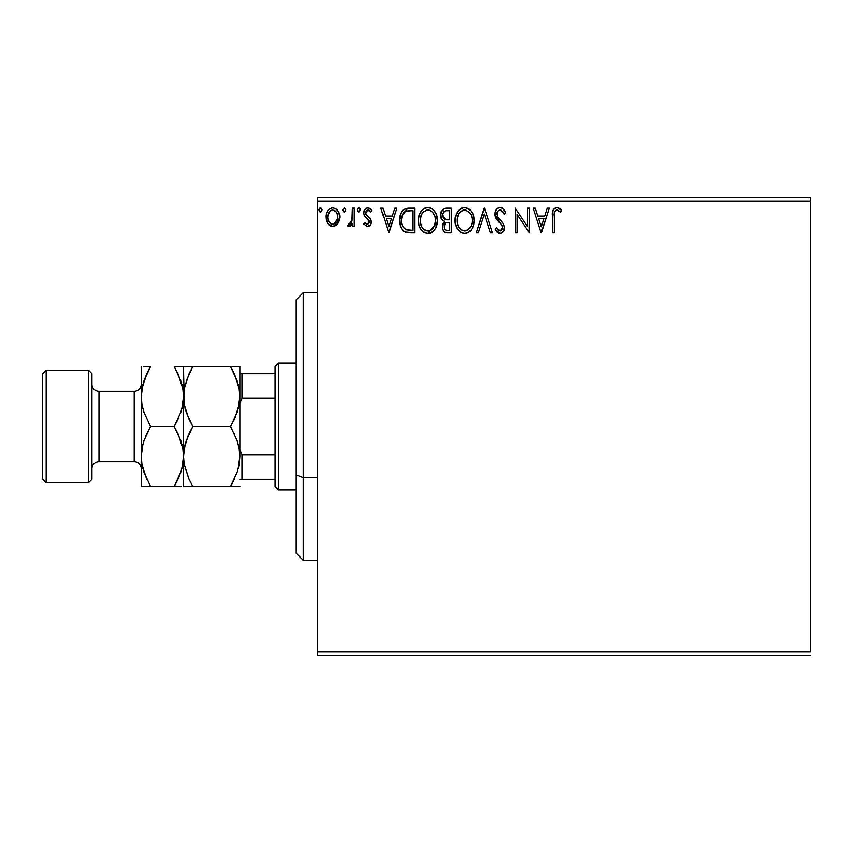 <?xml version="1.0" encoding="UTF-8"?>
<svg xmlns="http://www.w3.org/2000/svg" width="853" height="853" viewBox="0 0 853 853"><rect width="100%" height="100%" fill="white"/><g stroke="black" fill="none" stroke-linecap="round" stroke-linejoin="round"><path stroke-width="1.28" d="M317.327 201.116L810.35 201.116L810.35 651.884L317.327 651.884L317.327 201.116L317.327 655.403L810.35 655.403L317.327 655.403L317.327 651.884L810.35 651.884L810.35 201.116L317.327 201.116L317.327 197.597L317.327 201.116M337.927 223.507L339.334 220.458L339.675 215.521L338.076 211.011L335.869 208.708L332.809 207.844L329.759 208.708L327.552 211.011L326.262 213.943L325.889 217.963L326.88 222.057L328.682 224.723L331.284 226.29L334.344 226.29L336.956 224.712L339.771 217.12C339.814 212.002 337.5 208.91 332.809 207.844C328.128 208.921 325.814 212.013 325.867 217.12L327.701 223.529L332.809 226.493L337.927 223.507M352.417 208.164L354.304 208.164L352.417 208.164L351.98 221.012L350.935 223.39L349.698 224.254L348.578 223.955L347.672 225.874L350.242 226.205L352.417 223.529L352.417 226.173L354.304 226.173L354.304 208.164L354.304 226.173L354.304 208.164L352.417 208.164L352.118 220.405L347.672 225.874L349.112 226.493L352.417 223.529L352.417 226.173L354.304 226.173L352.417 226.173M367.451 226.493L370.202 224.915L371.023 221.055L369.999 218.272L366.14 214.679L365.83 211.949L368.006 210.062L370.607 211.96L371.695 210.286L370.053 208.558L367.792 207.844L364.764 209.593L363.794 213.047L364.636 216.214L369.04 221.012L368.123 224.04L366.555 224.083L364.903 222.388L363.794 223.934L367.451 226.493C369.893 225.981 371.098 224.414 371.055 221.769L370.447 218.997L366.14 214.679L365.681 212.962L368.006 210.062L370.607 211.96L371.695 210.286L367.792 207.844C365.105 208.42 363.773 210.158 363.794 213.047L364.412 215.841L368.709 220.223L369.157 221.855L367.334 224.286L364.903 222.388L363.794 223.934L367.451 226.493M408.406 208.175L403.757 209.465L401.059 212.813L399.609 218.005L400.046 224.925L401.422 228.423L404.695 231.728L407.958 232.656L414.675 232.816L414.675 208.164L408.939 208.164C402.371 209.06 399.215 213.069 399.503 220.181C399.215 225.235 401.07 229.148 405.068 231.92L414.675 232.816L414.675 208.164L414.675 232.816L410.933 232.816M445.767 208.196L451.333 208.164L444.53 208.463L441.385 211.459L440.606 214.529L440.958 217.664L441.961 219.605L444.477 221.46L442.291 225.224L442.494 229.062L443.56 231.174L445.49 232.506L451.333 232.816L451.333 208.164L451.333 232.816L451.333 208.164L446.407 208.164C442.547 208.761 440.606 211.086 440.585 215.159C440.564 218.112 441.865 220.213 444.477 221.46L442.163 226.706C442.195 230.587 444.093 232.624 447.846 232.816L451.333 232.816L447.846 232.816M478.362 232.816L476.294 232.816L484.195 208.164L476.294 232.816L478.362 232.816L484.355 214.114L490.347 232.816L492.416 232.816L484.515 208.164L492.416 232.816L484.515 208.164L476.294 232.816L478.362 232.816L484.355 214.114L490.347 232.816L492.416 232.816L490.347 232.816M527.495 208.164L527.495 226.503L515.169 208.164L515.169 232.816L517.067 232.816L517.067 214.434L529.393 232.816L529.393 208.164L527.495 208.164L529.393 208.164L527.495 208.164L527.495 226.503L515.169 208.164L515.169 232.816L517.067 232.816L517.067 214.434L529.393 232.816L529.393 208.164L528.988 232.816M554.365 216.417L554.695 212.088L556.071 210.286L557.947 210.264L560.666 212.269L561.626 210.371L559.6 208.431L556.625 207.546L554.429 208.42L552.947 210.702L552.467 232.816L554.365 232.816L554.365 216.417C553.789 213.399 554.663 211.277 556.988 210.062L560.666 212.269L561.626 210.371L556.977 207.535C553.202 208.814 551.699 211.693 552.467 216.172L552.467 232.816L554.365 232.816L554.45 213.559M547.242 208.164L549.3 208.164L541.399 232.816L549.3 208.164L547.242 208.164L544.704 216.065L537.785 216.065L535.247 208.164L533.189 208.164L541.09 232.816L549.3 208.164L547.242 208.164L544.704 216.065L537.785 216.065L535.247 208.164L533.189 208.164L541.09 232.816L533.189 208.164L535.247 208.164M502.833 208.473L505.69 212.919C504.869 209.902 503.025 208.111 500.146 207.535L497.917 208.153L496.265 209.785L494.943 214.199L496.169 218.581L501.255 224.446L502.46 226.941L502.396 228.903L500.594 230.854L498.408 230.246L496.745 227.762L495.262 229.276L497.086 232.059L500.018 233.445L503.366 231.515L504.368 226.717L503.067 223.337L497.459 216.662L497.128 212.546L498.237 210.862L500.284 210.062L502.737 211.555L504.144 214.167L505.69 212.919L502.982 208.601L500.157 207.535M474.087 220.383L472.829 213.911L470.44 210.211L466.762 207.844L462.39 207.855L458.722 210.264L456.078 214.689L455.161 219.392L455.641 224.925L457.411 229.02L460.481 232.229L463.605 233.37L466.911 233.104L469.886 231.323L471.88 228.871L473.554 224.776L474.087 220.383C474.172 213.367 471.005 209.081 464.576 207.535C458.157 209.134 455.001 213.463 455.129 220.5C455.001 227.612 458.2 231.931 464.725 233.445C471.101 231.771 474.225 227.41 474.087 220.383M437.429 220.383L436.171 213.911L433.782 210.211L430.104 207.844L425.722 207.855L422.064 210.264L419.42 214.689L418.492 219.392L418.983 224.925L420.742 229.02L423.824 232.229L426.948 233.37L430.253 233.104L433.228 231.323L435.222 228.871L436.896 224.776L437.429 220.383C437.514 213.367 434.348 209.081 427.918 207.535C421.489 209.134 418.343 213.463 418.46 220.5C418.343 227.612 421.542 231.931 428.067 233.445C434.444 231.771 437.568 227.41 437.429 220.383M394.907 208.164L396.976 208.164L389.075 232.816L396.976 208.164L394.907 208.164L392.38 216.065L385.449 216.065L382.922 208.164L380.854 208.164L388.755 232.816L396.976 208.164L394.907 208.164L392.38 216.065L385.449 216.065L382.922 208.164L380.854 208.164L388.755 232.816L380.854 208.164L382.922 208.164M360.318 209.902L359.412 208.047L357.546 208.548L357.172 210.264L358.047 211.768L359.412 211.768L360.318 209.902L358.729 211.96L360.318 209.902L358.729 207.844L357.151 209.902L358.91 211.939M345.774 209.902L344.196 207.844L342.618 209.902L343.514 211.768L345.38 211.256L345.774 209.902L344.196 207.844L342.618 209.902L344.196 211.96L345.774 209.902M322.071 209.902L320.493 207.844L318.915 209.902L319.811 211.768L321.677 211.256L322.071 209.902L320.493 207.844L318.915 209.902L320.493 211.96L322.071 209.902M810.35 197.597L317.327 197.597L810.35 197.597L810.35 201.116L810.35 197.597M554.365 232.816L552.467 232.816M552.467 216.172L552.467 215.34M552.637 212.322L552.712 211.779M552.947 210.702L553.266 209.934M553.682 209.23L556.625 207.546M557.691 207.599L558.352 207.769M561.626 210.371L560.666 212.269L559.483 211.267M559.504 211.277L556.519 210.115M558.235 210.414L556.988 210.062L558.235 210.414M555.143 211.149L556.071 210.296M554.898 211.576L554.567 212.61M554.535 212.792L554.471 213.357M541.25 226.866L538.595 218.592L543.894 218.592L541.25 226.866L538.595 218.592L543.894 218.592L541.25 226.866M517.067 232.816L515.169 232.816L515.596 208.164M501.596 207.78L502.129 208.015M501.02 210.179L504.144 214.167L505.69 212.919L504.144 214.167L503.526 212.813M496.904 213.399L496.841 214.242C496.883 211.864 498.035 210.467 500.284 210.062L499.549 210.158M498.856 210.435L498.237 210.862M497.374 211.981L497.128 212.546M497.203 216.086L497.779 217.206M499.73 219.679L497.459 216.662M499.495 219.424L498.557 218.304M495.262 229.276L496.745 227.762L495.262 229.276L500.018 233.445C502.993 232.805 504.454 230.886 504.422 227.698L503.451 223.944L500.604 220.586M501.265 221.268L501.905 221.951M504.411 228.199L504.176 229.67M504.166 229.713L503.377 231.504M502.758 232.272L502.193 232.741M499.186 233.349L498.419 233.072M497.736 232.645L497.086 232.059M498.109 229.915L500.05 230.918L497.032 228.284M497.331 228.807L498.013 229.798M502.396 228.86L502.534 227.794L500.05 230.918M501.106 230.662L502.342 229.073M501.852 225.309L502.534 227.794M502.236 226.109L501.863 225.331M500.146 207.535C496.713 208.281 494.975 210.51 494.943 214.199L500.242 223.369M499.048 222.153L496.787 219.541M495.646 217.547L495.273 216.481M495.252 216.406L495.039 215.457M494.943 214.199L494.964 213.613M495.764 210.616L497 208.9M497.917 208.153L498.984 207.684M505.69 212.919L504.837 211.043M472.498 227.719L473.287 225.746M472.477 227.772L471.88 228.871M471.251 229.809L470.557 230.651M468.905 232.112L466.922 233.093M464.725 233.445L464.16 233.423M463.574 233.37L460.481 232.229M461.1 232.581L460.513 232.24M455.129 220.5L455.353 217.494M455.641 216.108L456.067 214.721M456.078 214.689L455.641 216.097M456.654 213.325L458.722 210.254M461.569 208.153L463.446 207.61M464.576 207.535L465.13 207.556M465.706 207.61L466.74 207.833M468.99 208.932L470.419 210.19M472.829 213.89L473.287 215.073M473.82 217.206L473.959 218.144M473.959 222.601L474.055 221.492M455.161 221.62L455.246 222.729M463.563 210.147L464.192 210.073M471.517 224.851L471.933 223.23M466.868 230.449L464.64 230.918C459.468 229.617 456.931 226.141 457.016 220.5L457.123 222.281L457.016 220.5C456.899 214.817 459.436 211.331 464.64 210.062C469.768 211.341 472.285 214.785 472.189 220.394L472.093 218.613L472.189 220.394C472.306 226.045 469.79 229.553 464.64 230.918L465.088 230.907M458.253 226.28L459.138 227.772M458.328 226.418L457.123 222.281M459.586 228.337L460.577 229.318L459.586 228.337M462.038 210.648L462.88 210.328M457.123 218.72L458.807 213.655L460.641 211.544M459.319 212.909L458.146 214.892M471.112 214.967L471.624 216.342M469.331 212.269L470.387 213.645M467.977 211.075L469.31 212.237M465.525 210.115L466.388 210.318M465.674 230.822L466.41 230.63M470.856 226.44L471.187 225.714M472.167 221.279L472.093 222.175M447.239 232.794L446.663 232.752M444.424 231.995L445.01 232.325M443.549 231.163L442.931 230.182M442.483 229.041L442.238 227.9M442.696 223.806L442.974 223.219M443.016 223.134L443.432 222.505M443.581 221.012L442.792 220.469M441.961 219.605L441.555 218.997M441.513 218.933L441.161 218.187M440.638 216.15L440.585 215.159M443.933 208.708L444.488 208.473M445.138 208.292L444.53 208.463L445.138 208.292M446.577 219.775L448.475 219.861L445.458 219.562L442.483 215.159C442.654 212.141 444.253 210.648 447.271 210.691L449.435 210.691L449.435 219.861L445.82 219.669M442.867 217.174L442.579 216.246M444.893 229.34L444.104 227.367L444.413 224.68L445.884 222.857L448.465 222.388L446.993 222.494M445.682 222.974L444.061 226.663C444.157 223.795 445.629 222.366 448.465 222.388L449.435 222.388L449.435 230.289L447.473 230.289C445.202 230.182 444.072 228.977 444.061 226.663L444.829 229.265M446.407 230.182L445.682 229.937M444.413 224.691L444.242 225.224M444.797 219.296L442.899 217.248M442.59 214.082L444.402 211.235M443.773 211.725L443.187 212.504M442.899 213.069L442.632 213.868M444.232 228.071L444.104 227.367M448.465 222.388L449.435 222.388L449.435 230.289L447.473 230.289M437.301 222.601L427.502 233.423M424.442 232.581L423.824 232.219M422.107 230.779L419.708 227.058M419.505 226.557L418.994 224.947M418.588 218.283L418.695 217.494M418.983 216.108L419.409 214.7M420.742 212.002L422.043 210.286M424.911 208.153L426.767 207.61M427.918 207.535L428.473 207.556M429.048 207.61L430.083 207.833M432.343 208.932L433.761 210.19M435.147 211.981L436.619 215.073M437.162 217.206L437.301 218.144M431.661 232.464L432.226 232.112M435.819 227.762L436.32 226.589M426.905 210.147L427.534 210.073M432.674 212.269L430.573 210.648L432.652 212.237L434.966 216.342M434.849 224.851L435.531 220.394C435.648 226.045 433.132 229.553 427.982 230.918L427.086 230.843L427.982 230.918C422.811 229.617 420.262 226.141 420.358 220.5C420.241 214.817 422.779 211.331 427.982 210.062C433.1 211.341 435.616 214.785 435.531 220.394L435.265 223.23M433.175 228.071L431.33 229.82L428.43 230.907M421.595 226.28L422.48 227.772M420.358 220.5L420.454 218.72L420.358 220.5M421.659 226.418L420.454 222.281M422.928 228.337L423.92 229.318L422.928 228.337M427.086 230.843L425.061 230.129M426.223 230.641L426.82 230.8M425.38 210.648L426.212 210.328M420.454 218.72L422.139 213.655L423.984 211.544M422.661 212.909L421.489 214.892M435.531 220.394L435.435 218.613L435.531 220.394M434.444 214.967L433.719 213.645M428.867 210.115L429.72 210.318M429.016 230.822L429.752 230.63M430.211 230.449L432.759 228.561M434.198 226.44L434.529 225.714M407.969 232.666L406.604 232.432M406.497 232.411L405.793 232.219M405.42 232.069L404.685 231.728M404.29 231.494L403.629 231.024M402.861 230.331L401.422 228.423M400.665 226.845L400.398 226.141M400.356 226.013L400.046 224.947M400.025 224.883L399.769 223.635M399.63 222.633L399.567 221.876M399.535 219.05L407.862 208.196M402.925 210.158L401.059 212.813M403.011 226.866L406.071 229.596C402.712 227.463 401.155 224.328 401.4 220.181L401.454 221.577L401.4 220.181C401.155 216.321 402.584 213.367 405.665 211.32L404.546 211.981L410.741 210.691L406.892 210.968L412.777 210.691L412.777 230.289L406.071 229.596L403.394 227.442L401.87 224.115L402.371 225.629M402.872 213.89L404.546 211.981M403.202 213.389L403.864 212.589M407.403 229.969L406.732 229.82M410.154 230.257L408.768 230.171M402.381 214.839L401.4 220.181L402.541 214.498M388.915 226.866L386.26 218.592L391.57 218.592L388.915 226.866L386.26 218.592L391.57 218.592L388.915 226.866M363.794 223.934L364.903 222.388L365.372 223.038M366.929 224.232L367.739 224.222M369.061 222.644L368.123 219.466M367.846 219.21L366.811 218.368M364.316 210.392L364.764 209.603M369.605 208.292L370.906 209.262M371.695 210.286L370.607 211.96L370.117 211.277L370.607 211.96M369.125 210.392L368.421 210.105M368.411 210.105L367.025 210.328L365.83 211.939M365.798 212.045L365.713 213.41M365.681 212.962L366.566 215.212M367.59 216.108L368.155 216.534M370.863 223.411L370.639 224.083M369.669 225.565L368.528 226.312M370.97 209.326L370.053 208.558M357.247 209.188L357.759 208.271M359.859 208.463L360.19 209.102M351.159 225.48L350.54 226.024M350.231 226.216L349.698 226.418M349.112 226.493L347.672 225.874L348.578 223.955L349.954 224.179M348.578 223.955L349.421 224.286L348.578 223.955M351.319 222.814L351.585 222.238M351.98 221.012L352.3 218.858M352.342 218.08L352.385 216.481M352.374 217.312L352.417 214.22M351.809 221.62L351.596 222.217M345.689 210.616L344.889 211.757M344.548 207.897L345.689 209.188M345.316 208.463L345.657 209.102M336.967 224.702L335.783 225.661M333.203 226.482L332.425 226.482M329.844 225.661L329.247 225.235M327.701 223.529L327.264 222.804M326.912 222.143L326.336 220.618M326.304 220.49L325.963 218.794M326.272 213.932L326.518 213.143M326.859 212.29L327.552 211.011M328.501 209.763L329.322 209.017M331.22 208.057L331.977 207.897M335.304 208.388L337.319 209.966M338.087 211.022L338.673 212.066M338.982 212.77L339.377 213.943M339.771 217.12L339.739 217.973M339.334 220.479L338.748 222.068L339.334 220.458M331.156 210.424L332.819 210.062C336.274 210.947 337.959 213.293 337.873 217.11C337.959 220.938 336.274 223.326 332.819 224.286L332.819 224.286C329.365 223.326 327.68 220.927 327.765 217.11L328.042 214.732L327.765 217.11C327.669 213.293 329.354 210.947 332.819 210.062L336.359 212.002M336.69 212.514L337.809 215.905M337.809 218.325L336.679 221.737L335.08 223.539L332.819 224.286L334.013 224.094M332.212 224.232L329.674 222.708L328.042 219.53M330.559 223.539L331.636 224.094M332.819 210.062L331.625 210.243M335.549 211.128L334.771 210.574M333.8 224.158L337.745 218.763M321.976 210.648L321.186 211.757M320.312 207.865L319.534 208.26M320.845 207.897L321.677 208.548M321.613 208.463L322.05 209.539M471.773 216.886L472.093 218.624M471.219 225.629L470.419 227.229M467.988 229.82L467.22 230.278M462.88 230.641L460.577 229.318M447.718 219.85L446.961 219.807M442.483 215.159L442.504 214.625M447.271 210.691L449.435 210.691L449.435 219.861L448.475 219.861M435.115 216.886L435.435 218.624M434.561 225.629L433.75 227.229M424.623 229.852L423.92 229.318M410.741 210.691L412.777 210.691L412.777 230.289L411.53 230.289M401.87 224.115L401.614 222.953M405.964 211.203L406.892 210.968M327.765 217.11L327.829 215.905M328.042 214.732L330.559 210.755M334.003 210.233L335.08 210.766M337.596 219.509L336.679 221.737M328.042 219.509L327.829 218.315M303.241 477.595L303.241 292.686L303.241 477.595L317.327 477.595L303.241 477.595L303.241 560.314L303.241 477.595L296.204 474.908L303.241 477.595M296.204 299.723L296.204 474.908L296.204 299.723L303.241 292.686L317.327 292.686M296.204 553.277L296.204 474.908L296.204 553.277L303.241 560.314L317.327 560.314M275.071 454.67L275.071 486.37L278.59 489.889L278.59 363.111L275.071 366.63L275.071 454.67L275.071 366.63L278.59 363.111L278.59 489.889L296.204 489.889L278.59 489.889L275.071 486.37L275.071 454.67L241.975 454.67L239.853 449.851L241.975 454.67L241.975 479.322L275.071 479.322L241.975 479.322L241.975 454.67L275.071 454.67M296.204 363.111L278.59 363.111L296.204 363.111M239.853 479.322L241.975 479.322L239.853 479.322M239.853 403.149L241.975 398.33L275.071 398.33L241.975 398.33L241.975 373.678L239.853 373.678L241.975 373.678L241.975 398.33L239.853 403.149M275.071 373.678L241.975 373.678L275.071 373.678M88.435 482.841L91.953 479.322L91.953 373.678L88.435 370.159L88.435 482.841L88.435 370.159L46.169 370.159L42.65 373.678L42.65 479.322L46.169 482.841L46.169 370.159L46.169 482.841L88.435 482.841L46.169 482.841L42.65 479.322L42.65 373.678L46.169 370.159L88.435 370.159L91.953 373.678L91.953 479.322L88.435 482.841M141.257 468.755A7.048 7.048 0 0 0 134.209 461.718L134.209 391.282A7.048 7.048 0 0 0 141.257 384.245A7.048 7.048 0 0 1 134.209 391.282L98.991 391.282L98.991 461.718A7.048 7.048 0 0 0 91.953 468.755A7.048 7.048 0 0 1 98.991 461.718L134.209 461.718A7.048 7.048 0 0 1 140.606 465.813M98.991 391.282A7.048 7.048 0 0 1 91.953 384.245A7.048 7.048 0 0 0 98.991 391.282L134.209 391.282L134.209 461.718L98.991 461.718L98.991 391.282M238.254 468.532L239.853 456.43L239.192 464.181L237.283 471.805L230.598 486.37L192.778 486.37L189.046 479.237L184.195 464.299L183.512 456.43L184.173 448.689L186.093 441.065L192.778 426.5L230.598 426.5L237.251 440.969L239.171 448.571L239.853 456.43L239.181 448.625L239.853 456.43L239.853 396.57L239.192 404.311L237.283 411.935L230.598 426.5L192.778 426.5L186.125 412.031L184.195 404.429L183.512 396.57L184.173 388.819L189.035 373.774L192.778 366.63L230.598 366.63L237.251 381.099L239.171 388.701L239.853 396.57L239.181 388.755L239.853 396.57L239.853 366.63L187.66 366.63M185.122 384.468L183.512 396.57L183.512 366.63L192.778 366.63L186.103 381.142L192.778 366.63L190.187 371.407M239.192 366.63L239.853 366.63L239.181 366.63L239.853 366.63L239.853 396.57L239.192 404.311L235.129 417.575M238.318 384.714L238.158 384.106M234.586 374.35L230.598 366.63L234.49 366.63M185.101 384.554L184.184 388.755M178.224 374.307L174.247 366.63L183.512 366.63L180.921 366.63L183.512 366.63L182.851 366.63L183.512 366.63L184.184 404.375L183.512 396.57L184.173 388.819L189.035 373.774M185.058 408.416L185.208 408.992M188.78 418.791L184.195 404.429L183.512 396.57L183.512 456.43L184.173 464.181L183.512 456.43L184.173 448.689L188.236 435.425M230.598 426.5L234.319 419.367L230.598 426.5L237.251 440.969L239.171 448.571L239.853 456.43L239.192 464.181L237.283 471.805L230.598 486.37L234.319 479.237M234.575 374.307L239.171 388.701L239.853 396.57L238.254 408.63L239.181 404.375M238.318 444.584L238.168 444.008M234.586 434.209L234.34 433.665M192.778 426.5L189.046 433.633L192.778 426.5L188.822 418.866M188.78 478.65L184.195 464.299L183.512 456.43L185.112 444.37L184.184 448.625M185.058 468.286L185.218 468.894M188.801 478.693L192.778 486.37L239.853 486.37L230.598 486.37L233.178 481.593M238.275 468.446L239.181 464.245M184.184 486.37L192.778 486.37L189.046 479.237M190.262 431.138L189.046 433.623M192.778 366.63L189.046 366.63M186.114 486.37L192.778 486.37M181.924 468.446L183.512 456.43L183.512 396.57L182.851 404.311L180.932 411.935L174.247 426.5L180.911 440.969L182.83 448.571L183.512 456.43L183.512 486.37L183.512 456.43L182.851 464.181L180.932 471.805L174.247 486.37L181.529 486.37M230.598 486.37L239.181 486.37M233.114 421.862L234.319 419.377M239.181 366.63L237.795 366.63M237.251 366.63L230.598 366.63L234.319 373.763M239.853 456.43L239.853 396.57M177.968 366.63L174.247 366.63L180.911 381.099L182.83 388.701L183.512 396.57L182.841 388.755L183.512 396.57L182.851 404.311L180.932 411.935L174.247 426.5L177.989 419.356M181.966 384.714L181.806 384.095M182.841 404.375L181.902 408.662L183.512 396.57L182.83 388.701L178.245 374.35M176.763 421.862L178.789 417.575M181.966 444.584L181.817 444.008M178.213 434.134L182.83 448.571L183.512 456.43L182.841 448.625L183.512 456.43L182.851 464.181L180.932 471.805L174.247 486.37L176.838 481.593M180.911 471.901L177.978 479.237L180.911 471.901M177.776 479.663L174.247 486.37L150.448 486.37M177.968 486.37L180.921 486.37M141.257 486.37L141.257 366.63L141.257 456.43L141.929 464.245L141.257 456.43L141.257 486.37L150.512 486.37L143.858 471.901L141.939 464.299L141.257 456.43L141.918 448.689L143.826 441.065L150.512 426.5L143.858 412.031L141.939 404.429L141.257 396.57L141.918 388.819L143.826 381.195L150.512 366.63L143.24 366.63M146.78 486.37L174.247 486.37M142.792 468.286L142.963 468.894M146.535 478.693L141.939 464.299L141.257 456.43L141.918 448.689L143.826 441.065L150.512 426.5L143.858 412.031L141.939 404.429L141.257 396.57L141.929 404.375L141.257 396.57L141.918 388.819L146.78 373.774L143.858 381.099L150.512 366.63L147.932 371.407M142.835 384.554L141.257 396.57M146.993 373.337L150.512 366.63L143.848 366.63M146.801 366.63L150.512 366.63M142.792 408.416L142.952 408.992M141.929 448.625L142.867 444.338L141.257 456.43M147.995 431.138L145.98 435.425M142.867 384.468L141.929 388.755M182.841 366.63L183.512 366.63M174.247 426.5L150.512 426.5L174.247 426.5L177.978 433.633M174.247 366.63L177.978 373.763M178.245 434.209L177.989 433.644M150.512 426.5L146.791 433.633M146.524 478.65L146.791 479.237M181.902 468.532L182.841 464.245"/></g></svg>
